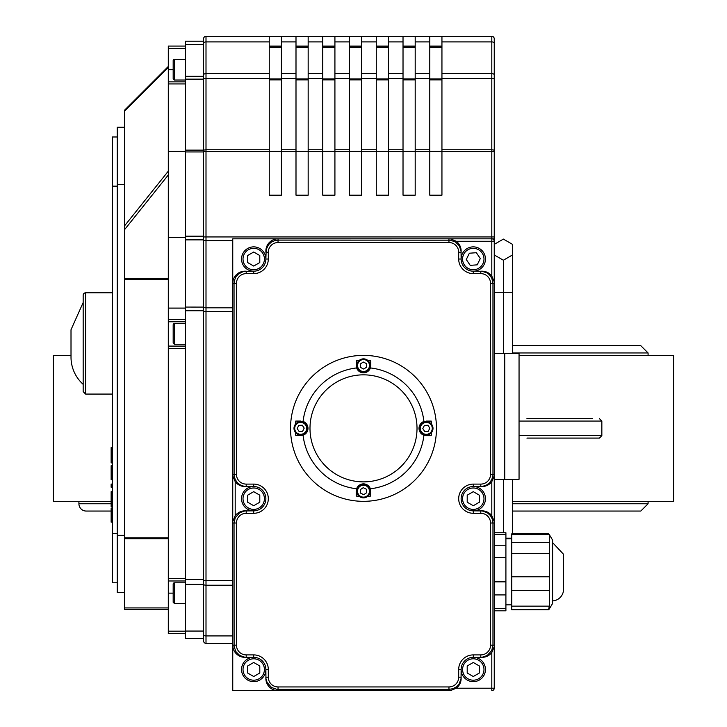 <?xml version="1.0" encoding="UTF-8"?>
<svg xmlns="http://www.w3.org/2000/svg" width="727" height="727" viewBox="0 0 727 727"><rect width="100%" height="100%" fill="white"/><g stroke="black" fill="none" stroke-linecap="round" stroke-linejoin="round"><path stroke-width="1.09" d="M519.051 355.385L673.62 355.385L673.62 501.33L512.526 501.33M111.14 501.33L53.38 501.33L53.38 355.385L71.01 355.385M592.532 418.625L526.921 418.625M526.921 438.09L599.411 438.09L601.847 435.655L519.051 435.655M512.526 352.958L648.084 352.958L640.787 345.661L512.526 345.661M111.14 503.756L78.916 503.756A7.297 7.297 0 0 0 86.213 511.054L111.14 511.054M512.526 511.054L640.787 511.054L648.084 503.756L512.526 503.756M78.916 503.756L78.916 501.33M278.032 242.536L278.032 240.101L275.333 240.41L271.562 241.973L268.527 244.69L266.182 249.561L265.873 259.03A12.159 12.159 0 0 1 253.714 271.189L243.5 271.498L238.62 273.843L235.902 276.887L234.339 280.649L234.039 283.357L236.466 283.357A9.733 9.733 180 0 1 246.208 273.625L253.714 273.625A14.595 14.595 0 0 0 268.308 259.03L268.308 252.269A9.733 9.733 -90 0 1 278.032 242.536L448.968 242.536A9.733 9.733 -90 0 1 458.692 252.269L458.692 259.03A14.595 14.595 0 0 0 473.286 273.625L480.792 273.625A9.733 9.733 0 0 1 490.534 283.357L490.534 474.367A9.733 9.733 -0 0 1 480.792 484.1L473.286 484.1A14.595 14.595 0 0 0 458.692 498.695A14.595 14.595 0 0 0 473.286 513.289L480.792 513.289A9.733 9.733 0 0 1 490.534 523.013L490.534 645.176A9.733 9.733 0 0 1 480.792 654.9L473.286 654.9A14.595 14.595 0 0 0 458.692 669.494L458.692 677.21A9.733 9.733 90 0 1 448.968 686.942L448.968 689.369L452.985 688.687L456.547 686.715L459.264 683.68L461.054 678.573L461.127 669.494A12.159 12.159 0 0 1 473.286 657.335L482.155 657.253L487.272 655.472L491.761 650.447L492.961 645.176L494.242 645.176L494.242 688.215L491.806 688.215L491.806 690.65A2.435 2.435 0 0 0 494.242 688.215L494.242 238.829L450.404 238.829L456.256 241.264L494.242 241.264A2.435 2.435 0 0 0 491.806 238.829L491.806 276.06L494.242 281.922L494.242 241.264M450.404 238.829L232.758 238.829L232.758 475.803L235.194 481.665A12.168 12.159 180 0 0 244.926 486.536L253.714 486.536A12.159 12.159 0 0 1 265.873 498.695A12.159 12.159 0 0 1 253.714 510.854L244.845 510.936L239.728 512.717L235.239 517.742L234.039 523.013L234.112 646.53L235.902 651.646L239.728 655.472L244.845 657.253L253.714 657.335A12.159 12.159 0 0 1 265.873 669.494L265.946 678.573L267.082 682.489L271.562 687.506L276.669 689.296L448.968 689.369L448.968 690.65L450.404 690.65L456.256 688.215A12.168 12.159 90 0 0 461.127 678.482L461.127 677.21L461.127 678.482M490.534 283.357L494.242 283.357L494.242 281.922M490.534 523.013L492.961 523.013L492.279 518.996L490.307 515.434L487.272 512.717L482.155 510.936L473.286 510.854A12.159 12.159 0 0 1 461.127 498.695A12.159 12.159 0 0 1 473.286 486.536L482.074 486.536A12.168 12.159 -0 0 0 491.806 481.665L494.242 475.803M494.242 521.586L491.806 515.725A12.168 12.159 0 0 0 482.074 510.854L480.792 510.854L482.074 510.854M480.792 654.9L480.792 657.335L482.074 657.335A12.168 12.159 0 0 0 491.806 652.464L494.242 646.603M450.404 690.65L278.032 690.65A12.168 12.159 90 0 1 265.873 678.482L265.873 677.21L265.873 678.482M268.308 677.21L268.308 669.494A14.595 14.595 0 0 0 253.714 654.9L246.208 654.9A9.733 9.733 180 0 1 236.466 645.176L236.466 523.013A9.733 9.733 180 0 1 246.208 513.289L246.208 510.854L244.926 510.854A12.168 12.159 180 0 0 235.194 515.725L232.758 521.586L232.758 690.65L278.032 690.65L278.032 686.942A9.733 9.733 90 0 1 268.308 677.21L265.873 677.21M232.758 475.803L232.758 521.586M494.242 238.829L494.242 38.785A2.435 2.435 0 0 0 491.806 36.35L441.943 36.35L441.943 195.181L429.784 195.181L429.784 36.35L415.19 36.35L415.19 195.181L403.022 195.181L403.022 36.35L388.427 36.35L388.427 195.181L376.268 195.181L376.268 36.35L361.673 36.35L361.673 195.181L349.514 195.181L349.514 36.35L334.92 36.35L334.92 195.181L322.761 195.181L322.761 36.35L308.166 36.35L308.166 195.181L295.998 195.181L295.998 36.35L281.413 36.35L281.413 195.181L269.244 195.181L269.244 36.35L206.005 36.35A2.435 2.435 0 0 0 203.569 38.785L203.569 640.905A2.435 2.435 0 0 0 206.005 643.34L232.758 643.34L206.005 643.34L206.005 149.771L203.569 150.135L203.569 151.579L269.244 151.579M490.534 645.176L492.961 645.176L492.961 523.013L494.242 523.013L494.242 474.367L492.961 474.367L492.961 283.357L491.761 278.077L489.398 274.751L487.272 273.061L482.155 271.271L473.286 271.189A12.159 12.159 0 0 1 461.127 259.03L461.054 250.906L459.264 245.799L455.438 241.973L450.331 240.183L278.032 240.101L278.032 238.829L232.758 238.829M494.242 236.947L491.806 236.947L491.806 238.829L448.968 238.829L448.968 242.536M246.208 513.289L253.714 513.289A14.595 14.595 0 0 0 268.308 498.695A14.595 14.595 0 0 0 253.714 484.1L246.208 484.1A9.733 9.733 180 0 1 236.466 474.367L232.758 474.367L232.758 523.013L236.466 523.013M480.792 484.1L480.792 486.536L482.155 486.454L486.072 485.327L489.398 482.973L491.761 479.647L492.888 475.731L492.961 474.367L490.534 474.367M246.208 273.625L246.208 271.189L244.926 271.189A12.168 12.159 180 0 0 232.758 283.357L234.039 283.357L234.112 475.731L235.239 479.647L237.602 482.973L240.928 485.327L244.926 486.536M480.792 657.335L482.074 657.335M244.926 657.335L246.208 657.335L244.926 657.335A12.168 12.159 180 0 1 232.758 645.176L236.466 645.176M124.526 110.231L168.3 66.448L124.526 110.231L124.526 229.705L168.3 174.971M168.3 278.805L124.526 278.805L124.526 229.705M168.3 607.926L124.526 607.926L124.526 609.535L168.3 609.535L124.526 609.535M124.526 607.926L124.526 538.689L168.3 538.689M168.3 537.862L124.526 537.862L124.526 538.689M124.526 537.862L124.526 279.631L168.3 279.631M124.526 278.805L124.526 279.631M85.604 292.808A2.435 2.435 0 0 0 83.169 295.244L83.169 391.635L85.604 394.07L85.604 292.808L112.358 292.808M117.229 582.781L112.358 582.781L112.358 136.985L117.229 136.985M185.33 46.083L168.3 46.083L168.3 48.509L185.33 48.509M185.33 631.181L168.3 631.181L168.3 633.608L185.33 633.608M168.3 631.181L168.3 580.982L185.33 580.982M185.33 578.547L168.3 578.547L168.3 580.982M168.3 578.547L168.3 348.524L185.33 348.524M185.33 346.097L168.3 346.097L168.3 348.524M168.3 346.097L168.3 321.77L185.33 321.77L168.3 321.77L168.3 83.923L185.33 83.923M185.33 81.851L168.3 81.851L168.3 83.923M168.3 81.851L168.3 48.509M185.33 151.398L168.3 151.398M185.33 308.103L168.3 308.103M269.244 36.35L281.413 36.35M295.998 36.35L308.166 36.35M322.761 36.35L334.92 36.35M349.514 36.35L361.673 36.35M376.268 36.35L388.427 36.35M403.022 36.35L415.19 36.35M429.784 36.35L441.943 36.35M232.758 580.482L203.569 580.482L203.569 638.479L185.33 638.479L203.569 638.479M203.569 41.212L203.569 44.547L185.33 44.547L185.33 41.212L203.569 41.212M185.33 150.135L185.33 79.143L203.569 79.143L203.569 150.135L185.33 150.135L185.33 151.943L203.569 151.943M203.569 236.193L185.33 236.193L185.33 239.865L203.569 239.865A2.435 0.736 0 0 0 206.005 240.619L232.758 240.619M185.33 236.193L185.33 151.943M232.758 307.821L206.005 307.821A2.435 0.736 0 0 1 203.569 307.085L185.33 307.067L185.33 310.738L203.569 310.738M185.33 307.067L185.33 239.865M185.33 79.143L185.33 44.547M203.569 631.054L185.33 631.054L185.33 638.479M185.33 631.054L185.33 584.244L203.569 584.244M203.569 579.501L185.33 579.501L185.33 584.244M185.33 579.501L185.33 310.738M458.692 252.269L461.127 252.269L461.127 250.997A12.168 12.159 -90 0 0 456.256 241.264M461.127 252.269L461.127 250.997M482.074 271.189L480.792 271.189L482.074 271.189A12.168 12.159 0 0 1 491.806 276.06M480.792 486.536L482.074 486.536M265.873 250.997L265.873 252.269L265.873 250.997A12.168 12.159 -90 0 1 278.032 238.829M246.208 271.189L244.926 271.189M367.78 360.383A68.102 68.102 0 0 1 370.815 360.647L370.406 367.944A7.297 7.297 0 0 1 356.621 367.944L356.221 360.647A68.102 68.102 0 0 1 359.247 360.383M370.815 360.647L370.815 365.536M356.221 365.536L356.221 360.647M359.22 496.332A68.102 68.102 0 0 1 356.185 496.068L356.593 488.771A7.297 7.297 0 0 1 370.379 488.78L370.779 496.068A68.102 68.102 0 0 1 367.753 496.332M356.185 496.068L356.185 491.179M370.779 491.179L370.779 496.068M431.474 432.638A68.102 68.102 0 0 1 431.211 435.673L423.914 435.264A7.297 7.297 0 0 1 423.923 421.478L431.211 421.078A68.102 68.102 0 0 1 431.474 424.114M426.322 421.078L431.211 421.078M431.211 435.673L426.322 435.673M295.525 424.077A68.102 68.102 0 0 1 295.789 421.042L303.086 421.451A7.297 7.297 0 0 1 303.077 435.237L295.789 435.637A68.102 68.102 0 0 1 295.525 432.61M295.789 421.042L300.678 421.042M300.678 435.637L295.789 435.637M303.086 421.451A60.804 60.804 0 0 1 356.621 367.944M356.593 488.771A60.804 60.804 0 0 1 303.077 435.237M423.914 435.264A60.804 60.804 0 0 1 370.379 488.78M370.406 367.944A60.804 60.804 0 0 1 423.923 421.478M309.993 428.357A53.507 53.507 0 0 1 390.254 382.011A53.507 53.507 0 0 1 390.254 474.704A53.507 53.507 0 0 1 309.993 428.357M436.473 428.357A72.973 72.973 0 0 0 363.5 355.385A72.973 72.973 0 0 0 290.527 428.357A72.973 72.973 0 0 0 363.5 501.33A72.973 72.973 0 0 0 436.473 428.357M112.358 522.14L111.14 522.14L111.14 508.064L112.358 508.064M111.14 519.56L112.358 519.56M111.14 510.645L112.358 510.645M112.358 479.647L111.14 479.647L111.14 465.725L112.358 465.725M111.14 469.397L112.358 469.397M111.14 477.23L112.358 477.23M112.358 447.568L111.14 447.568L111.14 462.917L112.358 462.917M112.358 506.755L111.14 506.755L111.14 491.697L112.358 491.697M111.14 503.866L112.358 503.866M112.358 487.217L111.14 487.217L111.14 484.091L112.358 484.091M83.169 384.338A36.486 36.486 0 0 1 71.01 357.148L71.01 329.74L83.169 302.541M117.229 186.148L112.358 186.148M117.229 533.609L112.358 533.609M124.526 127.252L117.229 127.252L117.229 184.449L124.526 184.449M124.526 535.308L117.229 535.308L117.229 184.449M124.526 592.505L117.229 592.505L117.229 535.308M185.33 237.329L168.3 237.329M429.784 46.083L441.943 46.083M429.784 151.398L441.943 151.398M403.022 46.083L415.19 46.083M403.022 151.398L415.19 151.398M376.268 46.083L388.427 46.083M376.268 151.398L388.427 151.398M349.514 46.083L361.673 46.083M349.514 151.398L361.673 151.398M322.761 46.083L334.92 46.083M322.761 151.398L334.92 151.398M295.998 46.083L308.166 46.083M295.998 151.398L308.166 151.398M269.244 46.083L281.413 46.083M269.244 151.398L281.413 151.398M360.547 371.533A6.688 6.688 0 0 0 369.507 368.507A6.688 6.688 0 0 0 366.481 359.547A6.688 6.688 0 0 0 357.52 362.573A6.688 6.688 0 0 0 360.547 371.533M363.291 362.037L366.435 363.591L366.662 367.099L363.736 369.043L360.592 367.48L360.365 363.982L363.291 362.037M306.676 431.311A6.688 6.688 0 0 0 303.65 422.351A6.688 6.688 0 0 0 294.689 425.377A6.688 6.688 0 0 0 297.716 434.337A6.688 6.688 0 0 0 306.676 431.311M297.179 428.567L298.733 425.422L302.241 425.195L304.186 428.121L302.623 431.265L299.124 431.493L297.179 428.567M366.453 485.182A6.688 6.688 0 0 0 357.493 488.208A6.688 6.688 0 0 0 360.519 497.168A6.688 6.688 0 0 0 369.48 494.142A6.688 6.688 0 0 0 366.453 485.182M363.709 494.678L360.565 493.124L360.338 489.616L363.264 487.672L366.408 489.235L366.635 492.733L363.709 494.678M420.324 425.404A6.688 6.688 0 0 0 423.35 434.364A6.688 6.688 0 0 0 432.311 431.338A6.688 6.688 0 0 0 429.284 422.378A6.688 6.688 0 0 0 420.324 425.404M429.821 428.148L428.267 431.293L424.759 431.52L422.814 428.594L424.377 425.449L427.876 425.222L429.821 428.148M268.308 259.03L265.873 259.03A12.159 12.159 0 0 0 253.714 246.871A12.159 12.159 0 0 0 241.546 259.03A12.159 12.159 0 0 0 253.714 271.189L253.714 273.625M247.634 262.547L247.634 255.522L253.714 252.015L259.793 255.522L259.793 262.547L253.714 266.055L247.634 262.547M458.692 669.494L461.127 669.494A12.159 12.159 0 0 0 473.286 681.653A12.159 12.159 0 0 0 485.454 669.494A12.159 12.159 0 0 0 473.286 657.335L473.286 654.9M467.207 673.011L467.207 665.987L473.286 662.479L479.366 665.987L479.366 673.011L473.286 676.519L467.207 673.011M253.714 654.9L253.714 657.335A12.159 12.159 0 0 0 241.546 669.494A12.159 12.159 0 0 0 253.714 681.653A12.159 12.159 0 0 0 265.873 669.494L268.308 669.494M247.634 673.011L247.634 665.987L253.714 662.479L259.793 665.987L259.793 673.011L253.714 676.519L247.634 673.011M265.873 498.695A12.159 12.159 0 0 0 253.714 486.536A12.159 12.159 0 0 0 241.546 498.695A12.159 12.159 0 0 0 253.714 510.854L253.714 513.289M247.634 502.203L247.634 495.187L253.714 491.67L259.793 495.187L259.793 502.203L253.714 505.719L247.634 502.203M483.364 252.224A12.159 12.159 0 0 0 466.48 248.952A12.159 12.159 0 0 0 463.217 265.846A12.159 12.159 0 0 0 480.102 269.108A12.159 12.159 0 0 0 483.364 252.224M470.215 265.346L466.289 259.53L469.36 253.214L476.358 252.714L480.293 258.53L477.221 264.846L470.215 265.346M485.454 498.695A12.159 12.159 0 0 0 473.286 486.536A12.159 12.159 0 0 0 461.127 498.695A12.159 12.159 0 0 0 473.286 510.854A12.159 12.159 0 0 0 485.454 498.695M467.207 502.203L467.207 495.187L473.286 491.67L479.366 495.187L479.366 502.203L473.286 505.719L467.207 502.203M174.389 59.36A1.218 1.218 0 0 0 173.171 60.568L173.171 78.816L174.389 80.034L174.389 59.36L185.33 59.36L185.33 69.692M173.171 75.308L173.171 72.5M174.389 323.597A1.218 1.218 0 0 0 173.171 324.815L173.171 343.053L174.389 344.271L174.389 323.597L185.33 323.597M174.389 582.8A1.218 1.218 0 0 0 173.171 584.017L173.171 602.265L174.389 603.483L174.389 582.8L185.33 582.8M563.561 588.334L563.561 554.301L552.611 542.651L563.561 554.301M563.561 589.261A11.677 11.677 0 0 1 552.611 600.911A11.677 11.677 0 0 0 563.561 589.261M549.285 534.554L548.694 533.845L511.753 533.845L511.753 534.645L549.285 534.554L552.611 540.116L552.611 603.455L549.285 609.008M511.753 534.645L511.753 609.726L548.694 609.726L549.33 608.926L548.594 609.462L549.33 606.154L549.33 534.645M511.753 604.846L505.91 604.846M494.242 532.755L505.91 532.755L505.91 610.816L494.242 610.816M494.242 353.567L504.747 353.567L504.747 479.311L519.051 479.311L519.051 353.567L519.051 479.311M494.242 479.311L504.747 479.311M512.526 533.845L512.526 479.311M511.753 538.18L505.91 538.18M503.384 532.755L503.384 479.311M503.384 353.567L503.384 260.221L512.526 254.941L512.526 244.372L503.384 239.101L494.242 244.381L503.384 239.092L512.526 244.372M512.526 353.567L512.526 254.941L503.384 260.221L494.242 254.941L503.384 260.221M519.051 353.567L504.747 353.567M519.051 421.06L601.847 421.06L599.411 418.625M491.806 481.665L491.806 515.725M491.806 652.464L491.806 688.215L456.256 688.215M235.194 515.725L235.194 481.665M494.242 151.579L491.806 151.579L491.806 236.947L203.569 236.947M494.242 150.135L491.806 149.771L491.806 151.579L441.943 151.579M494.242 78.78L491.806 78.425L491.806 149.771L441.943 149.771M494.242 74.945A2.435 1.318 180 0 0 491.806 73.618L491.806 78.425L441.943 78.425M494.242 43.229A2.435 1.318 180 0 0 491.806 41.912L491.806 73.618L441.943 73.618M491.806 36.35L491.806 41.912L441.943 41.912M268.308 252.269L265.873 252.269M458.692 259.03L461.127 259.03M473.286 273.625L473.286 271.189M480.792 273.625L480.792 271.189M473.286 484.1L473.286 486.536M473.286 513.289L473.286 510.854M480.792 513.289L480.792 510.854M458.692 677.21L461.127 677.21M448.968 686.942L278.032 686.942M246.208 654.9L246.208 657.335M253.714 484.1L253.714 486.536M246.208 484.1L246.208 486.536M236.466 474.367L236.466 283.357M168.3 171.163L124.526 225.897M124.526 111.113L168.3 67.329M173.171 69.692L168.3 69.692M185.33 319.335L168.3 319.335M203.569 311.492L232.758 311.492M203.569 584.281A2.435 0.945 0 0 0 206.005 585.226L232.758 585.226M203.569 634.971A2.435 0.945 0 0 0 206.005 635.925L232.758 635.925M203.569 38.785A2.435 2.435 0 0 1 206.005 36.35L206.005 41.912L269.244 41.912M203.569 43.229A2.435 1.318 0 0 1 206.005 41.912L206.005 73.618A2.435 1.318 0 0 0 203.569 74.945M203.569 78.78L206.005 78.425L206.005 73.618L269.244 73.618M269.244 149.771L206.005 149.771L206.005 78.425L269.244 78.425M415.19 151.579L429.784 151.579M388.427 151.579L403.022 151.579M361.673 151.579L376.268 151.579M334.92 151.579L349.514 151.579M308.166 151.579L322.761 151.579M281.413 151.579L295.998 151.579M429.784 149.771L415.19 149.771M403.022 149.771L388.427 149.771M376.268 149.771L361.673 149.771M349.514 149.771L334.92 149.771M322.761 149.771L308.166 149.771M295.998 149.771L281.413 149.771M111.14 518.724L112.358 518.724M111.14 515.098L112.358 515.098M111.14 511.481L112.358 511.481M111.14 458.973L112.358 458.973M111.14 452.003L112.358 452.003M111.14 496.705L112.358 496.705M111.14 501.657L112.358 501.657M173.171 593.141L168.3 593.141M203.569 76.262L185.33 76.262M429.784 47.191L441.943 47.191M429.784 78.907L441.943 78.907M429.784 79.861L441.943 79.861M403.022 47.191L415.19 47.191M403.022 78.907L415.19 78.907M403.022 79.861L415.19 79.861M376.268 47.191L388.427 47.191M376.268 78.907L388.427 78.907M376.268 79.861L388.427 79.861M349.514 47.191L361.673 47.191M349.514 78.907L361.673 78.907M349.514 79.861L361.673 79.861M322.761 47.191L334.92 47.191M322.761 78.907L334.92 78.907M322.761 79.861L334.92 79.861M295.998 47.191L308.166 47.191M295.998 78.907L308.166 78.907M295.998 79.861L308.166 79.861M281.413 78.425L295.998 78.425M308.166 78.425L322.761 78.425M334.92 78.425L349.514 78.425M361.673 78.425L376.268 78.425M388.427 78.425L403.022 78.425M415.19 78.425L429.784 78.425M295.998 73.618L281.413 73.618M322.761 73.618L308.166 73.618M349.514 73.618L334.92 73.618M376.268 73.618L361.673 73.618M403.022 73.618L388.427 73.618M429.784 73.618L415.19 73.618M281.413 41.912L295.998 41.912M308.166 41.912L322.761 41.912M334.92 41.912L349.514 41.912M361.673 41.912L376.268 41.912M388.427 41.912L403.022 41.912M415.19 41.912L429.784 41.912M269.244 47.191L281.413 47.191M269.244 78.907L281.413 78.907M269.244 79.861L281.413 79.861M368.853 368.189A5.961 5.961 0 0 1 358.556 368.843A5.961 5.961 0 0 1 363.137 359.592A5.961 5.961 0 0 1 368.853 368.189M303.332 423.005A5.961 5.961 0 0 1 303.986 433.301A5.961 5.961 0 0 1 294.735 428.721A5.961 5.961 0 0 1 303.332 423.005M358.147 488.526A5.961 5.961 0 0 1 368.444 487.872A5.961 5.961 0 0 1 363.863 497.123A5.961 5.961 0 0 1 358.147 488.526M423.668 433.71A5.961 5.961 0 0 1 423.014 423.414A5.961 5.961 0 0 1 432.265 427.994A5.961 5.961 0 0 1 423.668 433.71M253.714 248.325A10.705 10.705 0 0 1 262.983 264.383A10.705 10.705 0 0 1 244.445 264.383A10.705 10.705 0 0 1 253.714 248.325M473.286 658.798A10.705 10.705 0 0 1 482.555 674.847A10.705 10.705 0 0 1 464.017 674.847A10.705 10.705 0 0 1 473.286 658.798M253.714 658.798A10.705 10.705 0 0 1 262.983 674.847A10.705 10.705 0 0 1 244.445 674.847A10.705 10.705 0 0 1 253.714 658.798M253.714 487.99A10.705 10.705 0 0 1 262.983 504.047A10.705 10.705 0 0 1 244.445 504.047A10.705 10.705 0 0 1 253.714 487.99M467.297 250.17A10.705 10.705 0 0 1 483.964 258.276A10.705 10.705 0 0 1 468.606 268.654A10.705 10.705 0 0 1 467.297 250.17M473.286 487.99A10.705 10.705 0 0 1 482.555 504.047A10.705 10.705 0 0 1 464.017 504.047A10.705 10.705 0 0 1 473.286 487.99M511.753 553.429L549.33 553.429M511.753 576.784L549.33 576.784M511.753 542.406L549.33 542.406M511.753 606.154L549.33 606.154M511.753 590.569L549.33 590.569M494.242 608.399L505.91 608.399M494.242 594.913L505.91 594.913M494.242 581.854L505.91 581.854M494.242 557.418L505.91 557.418M494.242 545.241L505.91 545.241M494.242 534.29L505.91 534.29M494.242 292.272L512.526 292.272M601.847 421.06L601.847 435.655M648.084 352.958L648.084 355.385M648.084 501.33L648.084 503.756M112.358 394.07L85.604 394.07M174.389 80.034L185.33 80.034M174.389 344.271L185.33 344.271M174.389 603.483L185.33 603.483M505.91 538.725L511.753 538.725"/></g></svg>
